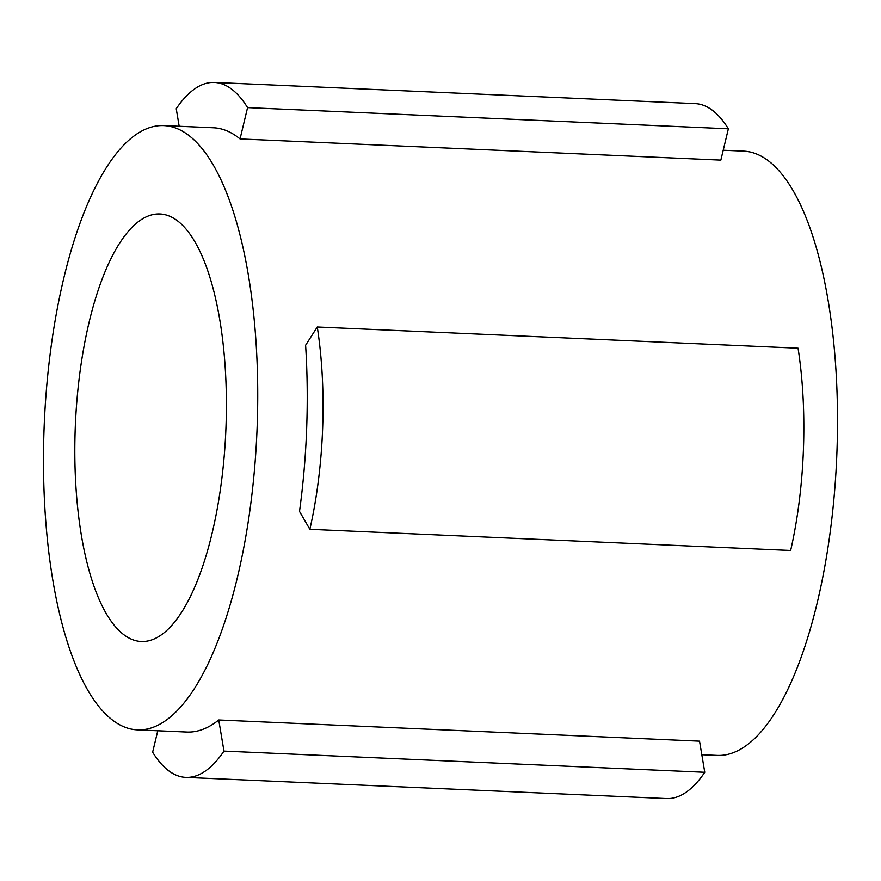 <?xml version="1.0" encoding="UTF-8"?>
<svg xmlns="http://www.w3.org/2000/svg" width="881" height="881" viewBox="0 0 881 881"><rect width="100%" height="100%" fill="white"/><g stroke="black" fill="none" stroke-linecap="round" stroke-linejoin="round"><path stroke-width="1.32" d="M157.787 730.767L152.633 752.209A211.704 74.489 -87.5 0 0 185.803 777.383A211.704 74.489 -87.5 0 0 223.972 751.108L704.767 772.285L699.536 741.163L218.741 719.986A302.436 106.403 92.5 0 1 186.794 732.045L137.304 729.864A302.436 106.403 92.5 0 1 44.05 429.377A302.436 106.403 92.5 0 1 163.921 125.598A302.436 106.403 92.5 0 1 257.175 426.085A302.436 106.403 92.5 0 1 137.304 729.864M701.816 754.731L717.079 755.402A302.436 106.403 -87.5 0 0 836.95 451.623A302.436 106.403 -87.5 0 0 743.696 151.136L723.213 150.233M306.665 428.265A302.436 106.403 92.5 0 1 299.507 511.398L309.859 529.305A211.704 74.489 -87.5 0 0 322.644 428.023A211.704 74.489 -87.5 0 0 317.27 327.005L305.608 345.253A302.436 106.403 92.5 0 1 306.665 428.265M317.27 327.005L798.065 348.193A211.704 74.489 92.5 0 1 803.439 449.2A211.704 74.489 92.5 0 1 790.653 550.482L309.859 529.305M225.999 426.569A213.973 75.281 92.5 0 1 141.191 641.489A213.973 75.281 92.5 0 1 75.215 428.893A213.973 75.281 92.5 0 1 160.023 213.973A213.973 75.281 92.5 0 1 225.999 426.569M163.921 125.598L213.411 127.767A302.436 106.403 92.5 0 1 240.05 138.934L247.572 107.614A211.704 74.489 -87.5 0 0 214.402 82.44A211.704 74.489 -87.5 0 0 176.233 108.715L179.184 126.269M223.972 751.108L218.741 719.986M704.767 772.285A211.704 74.489 92.5 0 1 666.598 798.56L185.803 777.383M214.402 82.44L695.197 103.617A211.704 74.489 92.5 0 1 728.367 128.791L720.845 160.111L240.05 138.934M728.367 128.791L247.572 107.614"/></g></svg>
